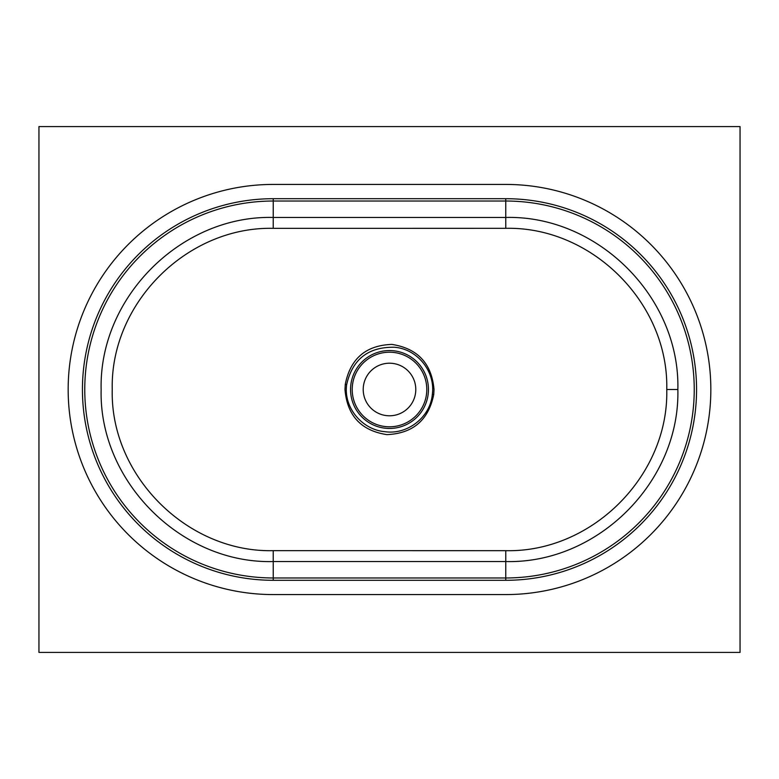 <?xml version="1.0" encoding="UTF-8"?>
<svg xmlns="http://www.w3.org/2000/svg" width="779" height="779" viewBox="0 0 779 779"><rect width="100%" height="100%" fill="white"/><g stroke="black" fill="none" stroke-linecap="round" stroke-linejoin="round"><path stroke-width="1.17" d="M740.05 652.413L38.95 652.413L38.95 126.588L740.05 126.588L740.05 652.413M433.747 394.495C428.557 420.115 412.938 433.484 386.9 434.624C361.135 430.68 347.161 415.645 344.98 389.5L345.253 384.505C350.268 358.7 365.809 345.34 391.866 344.406C417.632 348.427 431.683 363.452 434.02 389.5L433.747 394.495L432.335 394.34C435.519 371.495 417.281 348.895 394.417 347.259C368.263 346.821 352.342 359.294 346.665 384.66L345.253 384.505M389.5 363.209A26.291 26.291 0 0 0 366.734 402.646A26.291 26.291 0 0 0 412.266 402.646A26.291 26.291 0 0 0 389.5 363.209M505.785 228.325L273.215 228.344C186.911 226.387 110.151 303.43 112.244 389.5C110.014 475.472 187.164 552.749 273.215 550.656L505.785 550.675C592.176 552.613 668.859 475.482 666.756 389.5C668.859 303.089 591.748 226.397 505.785 228.325L505.766 217.448C597.649 215.16 680.116 297.169 677.857 389.5C680.116 481.373 598.097 563.84 505.766 561.552L273.234 561.552C181.303 563.986 98.816 481.441 101.143 389.617C98.836 297.597 180.942 215.15 273.234 217.448L505.766 217.448L505.766 201.031L273.234 201.031L273.215 228.344M710.837 389.5A205.072 205.072 0 0 1 505.766 594.572L273.234 594.572A205.072 205.072 0 0 1 68.162 389.5A205.072 205.072 0 0 1 273.234 184.428L505.766 184.428A205.072 205.072 0 0 1 710.837 389.5M389.5 352.205A37.295 37.295 0 0 0 357.201 408.147A37.295 37.295 0 0 0 421.799 408.147A37.295 37.295 0 0 0 389.5 352.205M389.5 350.56A38.94 38.94 0 0 1 423.231 408.975A38.94 38.94 0 0 1 355.769 408.975A38.94 38.94 0 0 1 389.5 350.56M346.665 384.66C343.373 407.573 362.069 429.716 384.816 431.673C407.427 435.062 430.378 417.232 432.335 394.34M273.234 198.703L505.766 198.703A190.797 190.797 0 0 1 696.562 389.5A190.797 190.797 0 0 1 505.766 580.297L273.234 580.297A190.797 190.797 0 0 1 82.438 389.5A190.797 190.797 0 0 1 273.234 198.703L273.234 201.031A188.469 188.469 0 0 0 84.765 389.5A188.469 188.469 0 0 0 273.234 577.969L505.766 577.969L505.785 550.675M505.766 580.297L505.766 577.969A188.469 188.469 0 0 0 694.235 389.5A188.469 188.469 0 0 0 505.766 201.031L505.766 198.703M273.234 580.297L273.215 550.656M666.756 389.5L677.857 389.5"/></g></svg>
